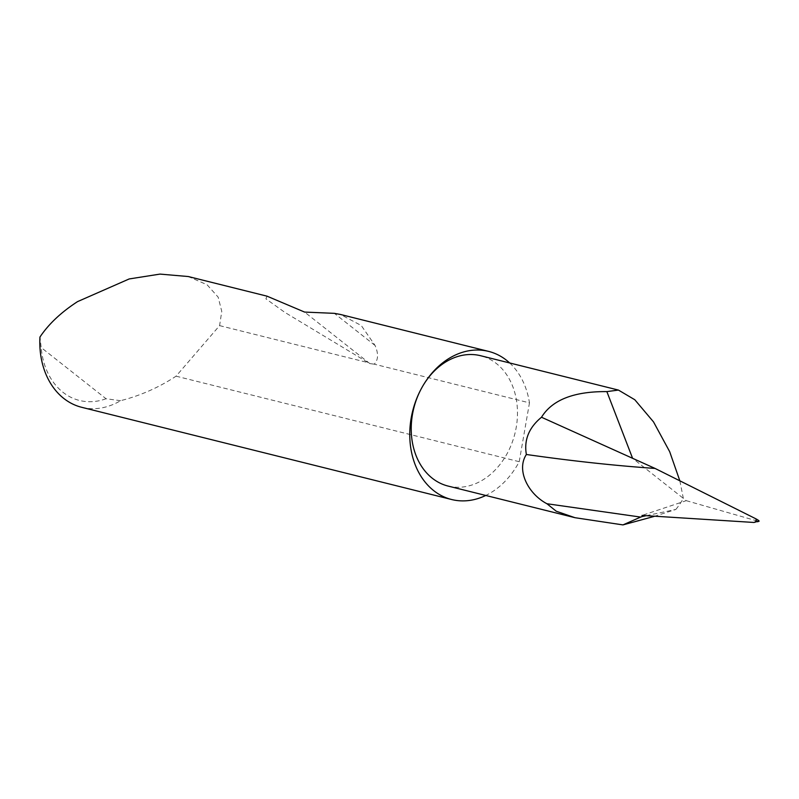 <?xml version="1.0" encoding="UTF-8"?>
<svg xmlns="http://www.w3.org/2000/svg" width="799" height="799" viewBox="0 0 799 799"><rect width="100%" height="100%" fill="white"/><g stroke="black" fill="none" stroke-linecap="round" stroke-linejoin="round"><path stroke-width="0.6" stroke-dasharray="4 3" d="M81.718 407.31A76.334 59.236 104 0 0 120.579 400.689C139.575 395.845 157.333 388.154 173.852 377.607L176.06 376.169L219.595 325.622L221.762 311.38L218.147 297.118L207.081 284.764L188.254 276.534M509.672 362.966A76.334 59.236 -76 0 1 529.467 402.866L374.232 364.164C378.327 359.979 378.616 353.747 375.081 345.478L361.268 325.523L340.464 314.466M266.996 296.159L265.917 298.856L284.764 312.329L368.179 362.656L369.867 363.595L374.232 364.164M219.595 325.622L368.179 362.656M176.06 376.169L519.22 461.702A76.334 59.236 -76 0 1 518.271 463.46A76.334 59.236 -76 0 1 485.762 495.46M448.099 486.072A67.166 52.125 104 0 0 506.716 454.341A67.166 52.125 104 0 0 480.589 355.715M679.839 480.808L683.345 498.366L686.251 500.663L642.036 515.415M654.151 516.414L675.834 509.452L645.932 515.745M675.834 509.452A67.166 52.125 104 0 0 680.688 502.771A67.166 52.125 104 0 0 683.345 498.366L632.588 458.296M757.522 521.767L759.05 521.268M686.251 500.663L758.161 521.258M757.492 521.008L758.511 521.258M519.22 461.702L529.467 402.866M120.579 400.689L106.047 398.751L41.188 347.555L39.95 337.048M106.047 398.751A70.222 54.502 -76 0 1 41.188 347.555M375.081 345.478L334.372 313.348M369.867 363.595L304.579 312.069"/><path stroke-width="1.2" d="M488.589 351.39L340.464 314.466L334.372 313.348L304.579 312.069L266.996 296.159L188.254 276.534L160.01 274.097L129.178 278.951L77.563 301.613C61.173 312.249 48.629 324.064 39.95 337.048A76.334 59.236 104 0 0 81.718 407.31L451.665 499.525A76.334 59.236 -76 0 1 421.982 387.455A76.334 59.236 -76 0 1 488.589 351.39A76.334 59.236 -76 0 1 509.672 362.966M485.762 495.46A76.334 59.236 -76 0 1 451.665 499.525M575 517.702L556.234 511.22L546.925 503.74L640.648 517.083L642.316 516.504L642.036 515.415L754.006 522.466C756.164 521.657 756.743 520.409 755.744 518.741L655.07 468.434L632.588 458.296L606.86 391.61L618.426 390.072L480.589 355.715A67.166 52.125 104 0 0 421.982 387.455A67.166 52.125 104 0 0 448.099 486.072L575 517.702L622.96 524.903L654.151 516.414M606.86 391.61C573.942 391.34 552.159 399.89 541.502 417.248C528.888 427.625 523.844 440.039 526.371 454.491C572.254 461.033 615.16 465.677 655.07 468.434M618.426 390.072L634.796 399.74L653.522 421.902L669.682 451.685L679.839 480.808M640.648 517.083L622.96 524.903M645.932 515.745L642.316 516.504M754.006 522.466L758.161 521.258M755.744 518.741C758.84 520.409 759.769 521.248 758.511 521.258M546.925 503.74C527.909 493.712 516.134 470.002 526.371 454.491M632.588 458.296L541.502 417.248M757.522 521.767L759.05 521.268"/></g></svg>
